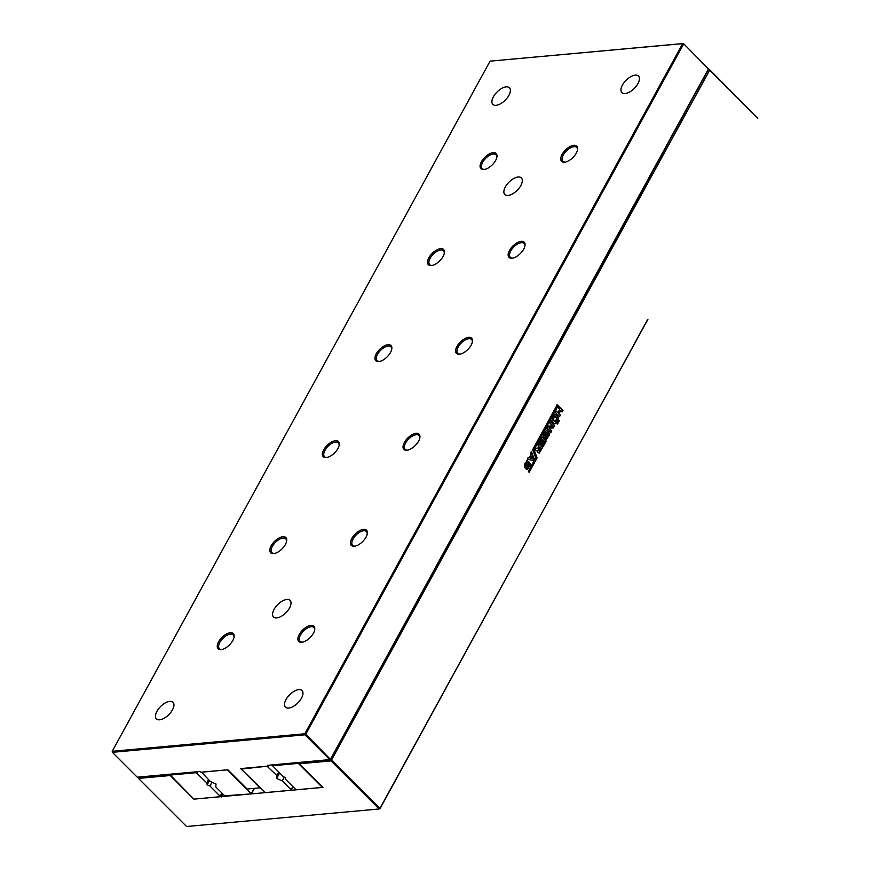<?xml version="1.0" encoding="UTF-8"?>
<svg xmlns="http://www.w3.org/2000/svg" width="870" height="870" viewBox="0 0 870 870"><rect width="100%" height="100%" fill="white"/><g stroke="black" fill="none" stroke-linecap="round" stroke-linejoin="round"><path stroke-width="1.3" d="M138.515 777.073L138.471 778.422L138.341 777.399L170.085 774.507L170.215 775.529L138.471 778.422L186.571 826.5L379.157 808.98L379.962 808.361L331.851 760.282L299.356 762.435M647.911 319.366L379.962 808.361L379.157 808.98L331.057 760.902L299.313 763.784L322.933 787.393L296.137 789.797M170.215 775.529L193.836 799.139L296.126 789.829M379.929 808.85L647.715 319.421M299.182 762.762L299.313 763.784M708.267 69.709L709.529 69.6L709.702 70.133L708.767 69.72L709.529 69.6L757.803 118.2L709.702 70.133L331.057 760.902L330.926 759.869L708.234 69.774M221.263 796.974L222.883 794.016M220.643 796.702L222.383 793.516M193.836 799.139L220.121 796.713L222.057 793.19M559.312 420.819L558.583 422.157L557.746 421.319L558.475 419.982L559.312 420.819L558.257 422.189M557.55 424.038L556.713 423.201L557.42 421.906L558.268 422.744L557.55 424.038M533.995 458.446L532.886 460.469L527.383 459.295L528.351 457.544L529.33 457.761L531.059 454.608L530.591 453.444L531.537 451.715L533.995 458.446L532.56 460.491M535.713 457.816L528.362 471.235L529.286 472.16L537.084 457.914L534.049 449.703L558.279 405.453L557.365 404.539L532.657 449.67L535.713 457.816M527.155 460.524L530.504 463.819L527.372 469.593L526.089 468.919L529.058 464.439L527.231 462.666L526.481 463.623L525.85 466.266L526.905 464.352L527.698 465.135L525.784 468.615L524.643 467.473L524.567 464.232L527.318 460.491M526.839 467.56L527.601 467.462M528.123 463.199L526.915 462.699L526.154 463.645L525.197 465.754L525.85 466.266M546.936 428.475L548.274 426.039L552.733 426.017L549.883 423.168L550.743 421.602L554.679 425.55L553.363 427.953L548.861 427.986L551.765 430.878L550.906 432.444L546.936 428.475M546.414 430.215L549.764 433.521L546.643 439.296L545.36 438.621L548.328 434.141L546.501 432.368L545.74 433.314L545.12 435.968L546.175 434.043L546.958 434.837L545.055 438.317L543.913 437.175L543.837 433.923L546.577 430.193M546.066 437.262L546.871 437.164M547.393 432.901L546.175 432.39L545.425 433.347L544.457 435.457L545.12 435.968M555.571 412.706L556.43 411.14L557.931 412.641L559.704 409.389L558.203 407.889L559.062 406.333L563.031 410.303L562.172 411.858L560.78 410.455L558.997 413.707L560.4 415.11L559.54 416.676L555.571 412.706M554.636 414.631L556.528 415.12L558.431 417.828L555.462 423.614L554.364 423.614L551.808 420.721L552.667 417.796L555.169 414.424M558.431 417.828L555.462 423.614L554.364 423.614M543.021 440.155L542.391 439.524L540.161 443.591L539.215 442.645L542.282 437.055L546.219 440.992L543.195 446.517L542.282 445.603L544.468 441.612L543.837 440.97L541.771 444.744L540.955 443.928L543.021 440.155M542.684 447.463L539.248 453.085L537.921 452.422L537.312 450.442L536.703 450.845L535.322 449.768L536.17 448.202L537.606 448.474L538.9 446.103L537.888 445.081L538.737 443.526L542.684 447.463L539.063 453.129M535.855 448.235L537.606 448.474M558.149 420.014L558.997 420.852M558.268 422.744L557.224 424.071M557.104 421.928L557.942 422.766M531.211 451.747L533.669 458.479M529.33 457.761L528.025 457.566M528.96 472.182L536.757 457.946L533.734 449.736L557.964 405.485L557.039 404.572M527.698 465.135L525.469 468.647M526.578 464.373L527.372 465.167M527.796 463.231L526.915 462.699L527.796 463.231M530.243 465.222L527.057 469.626M526.828 460.545L528.906 461.861L530.178 463.851L529.917 465.254M551.765 430.878L550.579 432.466M548.861 427.986L551.439 430.911M554.679 425.55L553.037 427.986M550.416 421.635L554.353 425.582M552.733 426.017L547.948 426.061M546.175 432.39L547.067 432.934L546.534 432.357M549.514 434.924L546.317 439.328M546.099 430.248L548.165 431.563L549.448 433.543L549.188 434.946M546.958 434.837L544.729 438.349M545.849 434.076L546.632 434.869M560.4 415.11L559.214 416.697M558.997 413.707L560.073 415.142M560.78 410.455L558.67 413.739M563.031 410.303L561.857 411.891M558.736 406.366L562.705 410.325M557.931 412.641L556.104 411.173M555.136 423.646L554.038 423.646M554.31 414.664L556.213 415.153L558.116 417.861M542.391 439.524L539.835 443.613M543.837 440.97L541.444 444.777M546.219 440.992L542.88 446.549M541.956 437.077L545.903 441.025M538.421 443.548L542.358 447.495M536.137 448.518L537.279 448.507L536.137 448.518M530.145 458.077L532.527 458.544L531.57 456.032L530.145 458.077L532.527 458.544M553.309 419.09L553.048 419.992L555.114 421.656L556.876 418.437L556.18 417.285L554.799 416.654L553.276 419.068L555.114 421.656M555.854 417.306L554.799 416.654L553.276 419.068M539.509 447.158L538.269 450.801L539.465 450.54L540.803 448.094L539.509 447.158M531.57 456.032L530.472 458.055M539.835 447.137L538.497 449.572L538.584 450.769L539.465 450.54M283.381 776.725L285.523 777.66L285.425 779.139L296.094 789.797L322.378 787.404L298.345 763.381L272.538 765.73L283.381 776.725M272.538 765.73L273.028 764.839M298.345 763.381L298.834 762.49M221.904 793.038L220.153 796.213L209.942 786.012L212.008 782.239M209.942 786.012L207.136 784.783L206.788 782.859L196.087 772.69L170.281 775.039L193.836 799.106M207.136 784.783L209.442 780.586M207.212 783.652L209.094 780.227M206.788 782.859L208.528 779.672M170.281 775.039L170.77 774.137M197.022 773.093L197.794 771.679M196.087 772.69L196.576 771.788M267.514 766.155L240.707 768.591L259.967 787.85L247.123 789.014L227.864 769.765L201.057 772.201L199.502 771.527L137.242 777.193L112.36 752.322L304.946 734.802L329.828 759.662L330.622 759.042L708.474 68.893L330.589 759.543L267.568 765.328L267.514 766.155L267.982 765.295M490.071 61.15L682.656 43.63L304.815 733.78L305.751 734.182L304.946 734.802L304.815 733.78L112.23 751.299L112.36 752.322L112.23 751.299L490.071 61.15L683.428 43.5L708.474 68.893L683.428 43.5L682.656 43.63L683.592 44.033L305.751 734.182L330.589 759.543M484.916 169.378A9.766 4.818 135 0 1 482.23 168.606A9.766 4.818 135 0 1 482.687 162.288A9.766 4.818 135 0 1 489.592 155.317A9.766 4.818 135 0 1 496.041 154.784A9.766 4.818 135 0 1 496.813 157.47M432.357 265.393A9.766 4.818 135 0 1 429.671 264.621A9.766 4.818 135 0 1 430.117 258.303A9.766 4.818 135 0 1 437.034 251.332A9.766 4.818 135 0 1 443.472 250.799A9.766 4.818 135 0 1 444.255 253.485M327.218 457.424A9.766 4.818 135 0 1 324.532 456.652A9.766 4.818 135 0 1 324.988 450.323A9.766 4.818 135 0 1 331.894 443.363A9.766 4.818 135 0 1 338.343 442.83A9.766 4.818 135 0 1 339.115 445.516M379.788 361.409A9.766 4.818 135 0 1 377.101 360.637A9.766 4.818 135 0 1 377.558 354.308A9.766 4.818 135 0 1 384.464 347.347A9.766 4.818 135 0 1 390.913 346.815A9.766 4.818 135 0 1 391.685 349.501M222.089 649.455A9.766 4.818 135 0 1 219.403 648.672A9.766 4.818 135 0 1 219.86 642.354A9.766 4.818 135 0 1 226.766 635.383A9.766 4.818 135 0 1 233.214 634.861A9.766 4.818 135 0 1 233.986 637.547M274.659 553.44A9.766 4.818 135 0 1 271.962 552.667A9.766 4.818 135 0 1 272.419 546.338A9.766 4.818 135 0 1 279.335 539.367A9.766 4.818 135 0 1 285.773 538.845A9.766 4.818 135 0 1 286.556 541.531M481.436 161.744A10.745 5.307 135 0 1 491.528 152.979A10.745 5.307 135 0 1 496.922 156.97A10.745 5.307 135 0 1 484.405 169.476A10.745 5.307 135 0 1 481.436 161.744M428.877 257.759A10.745 5.307 135 0 1 438.969 248.994A10.745 5.307 135 0 1 444.352 252.985A10.745 5.307 135 0 1 431.846 265.491A10.745 5.307 135 0 1 428.877 257.759M323.738 449.79A10.745 5.307 135 0 1 333.83 441.025A10.745 5.307 135 0 1 339.224 445.005A10.745 5.307 135 0 1 326.707 457.522A10.745 5.307 135 0 1 323.738 449.79M376.308 353.775A10.745 5.307 135 0 1 386.4 345.009A10.745 5.307 135 0 1 391.783 348.99A10.745 5.307 135 0 1 379.276 361.507A10.745 5.307 135 0 1 376.308 353.775M218.609 641.81A10.745 5.307 135 0 1 228.701 633.055A10.745 5.307 135 0 1 234.084 637.036A10.745 5.307 135 0 1 221.578 649.553A10.745 5.307 135 0 1 218.609 641.81M271.179 545.794A10.745 5.307 135 0 1 281.26 537.04A10.745 5.307 135 0 1 286.654 541.02A10.745 5.307 135 0 1 274.148 553.537A10.745 5.307 135 0 1 271.179 545.794M351.817 538.465A10.745 5.307 135 0 1 361.909 529.699A10.745 5.307 135 0 1 367.303 533.68A10.745 5.307 135 0 1 354.786 546.197A10.745 5.307 135 0 1 351.817 538.465M299.258 634.48A10.745 5.307 135 0 1 309.35 625.715A10.745 5.307 135 0 1 314.733 629.695A10.745 5.307 135 0 1 302.227 642.212A10.745 5.307 135 0 1 299.258 634.48M274.061 609.402A11.723 5.785 135 0 1 282.348 601.039A11.723 5.785 135 0 1 290.08 600.409A11.723 5.785 135 0 1 285.893 612.784A11.723 5.785 135 0 1 273.517 616.982A11.723 5.785 135 0 1 274.061 609.402M404.387 442.449A10.745 5.307 135 0 1 414.479 433.684A10.745 5.307 135 0 1 419.862 437.675A10.745 5.307 135 0 1 407.356 450.181A10.745 5.307 135 0 1 404.387 442.449M505.35 186.941A11.723 5.785 135 0 1 513.637 178.567A11.723 5.785 135 0 1 521.38 177.937A11.723 5.785 135 0 1 517.182 190.323A11.723 5.785 135 0 1 504.807 194.521A11.723 5.785 135 0 1 505.35 186.941M509.515 250.419A10.745 5.307 135 0 1 519.607 241.664A10.745 5.307 135 0 1 525.001 245.644A10.745 5.307 135 0 1 512.495 258.162A10.745 5.307 135 0 1 509.515 250.419M456.957 346.434A10.745 5.307 135 0 1 467.049 337.669A10.745 5.307 135 0 1 472.432 341.66A10.745 5.307 135 0 1 459.925 354.166A10.745 5.307 135 0 1 456.957 346.434M286.002 699.545A11.723 5.785 135 0 1 294.299 691.182A11.723 5.785 135 0 1 302.031 690.552A11.723 5.785 135 0 1 297.844 702.927A11.723 5.785 135 0 1 285.458 707.125A11.723 5.785 135 0 1 286.002 699.545M156.97 711.279A11.723 5.785 135 0 1 165.267 702.916A11.723 5.785 135 0 1 173 702.286A11.723 5.785 135 0 1 168.802 714.672A11.723 5.785 135 0 1 156.426 718.87A11.723 5.785 135 0 1 156.97 711.279M622.431 85.053A11.723 5.785 135 0 1 630.728 76.69A11.723 5.785 135 0 1 638.46 76.06A11.723 5.785 135 0 1 634.263 88.435A11.723 5.785 135 0 1 621.887 92.633A11.723 5.785 135 0 1 622.431 85.053M493.399 96.787A11.723 5.785 135 0 1 501.685 88.425A11.723 5.785 135 0 1 509.428 87.794A11.723 5.785 135 0 1 505.231 100.18A11.723 5.785 135 0 1 492.855 104.378A11.723 5.785 135 0 1 493.399 96.787M562.085 154.403A10.745 5.307 135 0 1 572.177 145.649A10.745 5.307 135 0 1 577.571 149.629A10.745 5.307 135 0 1 565.054 162.146A10.745 5.307 135 0 1 562.085 154.403M355.297 546.099A9.766 4.818 135 0 1 352.611 545.327A9.766 4.818 135 0 1 353.068 538.998A9.766 4.818 135 0 1 359.973 532.038A9.766 4.818 135 0 1 366.422 531.505A9.766 4.818 135 0 1 367.194 534.191M302.738 642.114A9.766 4.818 135 0 1 300.052 641.342A9.766 4.818 135 0 1 300.498 635.013A9.766 4.818 135 0 1 307.414 628.053A9.766 4.818 135 0 1 313.853 627.52A9.766 4.818 135 0 1 314.635 630.206M407.867 450.084A9.766 4.818 135 0 1 405.181 449.311A9.766 4.818 135 0 1 405.637 442.993A9.766 4.818 135 0 1 412.543 436.022A9.766 4.818 135 0 1 418.992 435.489A9.766 4.818 135 0 1 419.764 438.175M512.995 258.053A9.766 4.818 135 0 1 510.309 257.281A9.766 4.818 135 0 1 510.766 250.962A9.766 4.818 135 0 1 517.672 243.992A9.766 4.818 135 0 1 524.121 243.469A9.766 4.818 135 0 1 524.893 246.156M460.437 354.068A9.766 4.818 135 0 1 457.75 353.296A9.766 4.818 135 0 1 458.196 346.978A9.766 4.818 135 0 1 465.113 340.007A9.766 4.818 135 0 1 471.562 339.474A9.766 4.818 135 0 1 472.334 342.16M565.565 162.037A9.766 4.818 135 0 1 562.879 161.265A9.766 4.818 135 0 1 563.336 154.947A9.766 4.818 135 0 1 570.241 147.976A9.766 4.818 135 0 1 576.69 147.454A9.766 4.818 135 0 1 577.462 150.14M292.864 786.578L291.124 789.764L282.261 780.901L284.327 777.138M291.124 789.764L293.027 786.73M282.261 780.901L276.66 778.465L276.856 775.496L267.057 766.231L241.218 769.069L265.285 792.603L291.091 790.254M276.66 778.465L279.52 773.234M276.856 775.496L278.596 772.31M267.993 766.633L268.765 765.219M251.419 793.864L224.677 795.811L215.814 786.948L216.01 783.979L210.399 781.543L201.568 772.19L227.374 769.841L251.419 793.864L254.431 788.35M251.452 793.375L254.181 788.372"/></g></svg>
